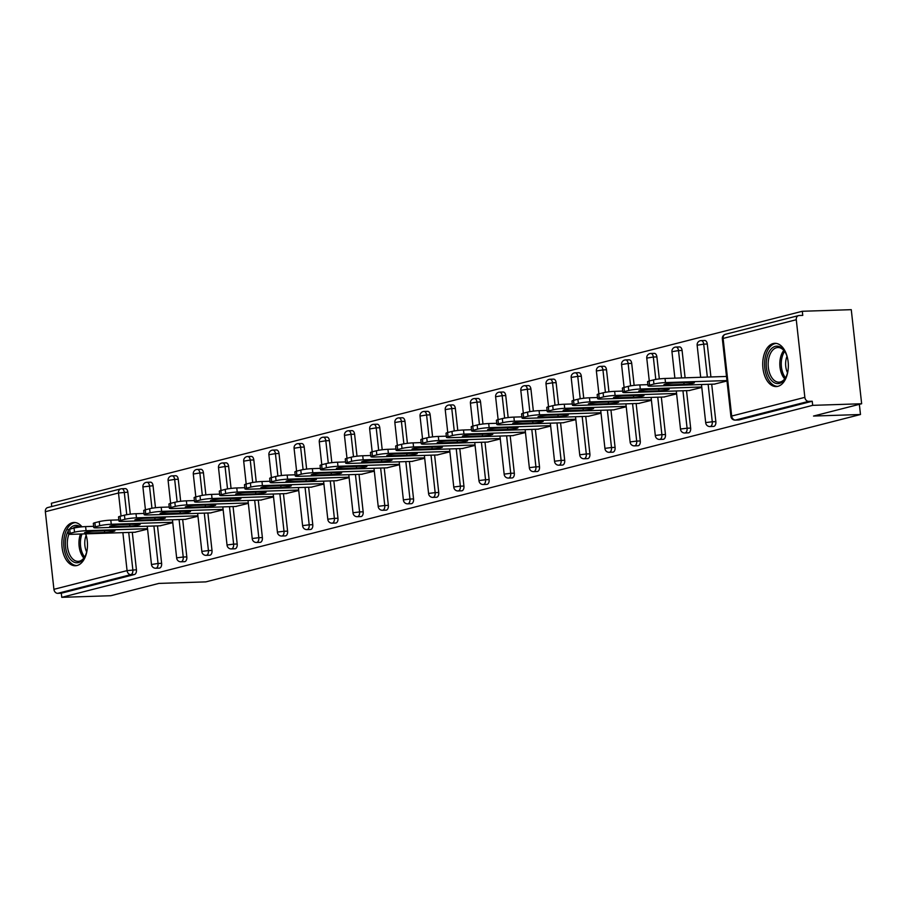 <?xml version="1.0" encoding="UTF-8"?>
<svg xmlns="http://www.w3.org/2000/svg" width="907" height="907" viewBox="0 0 907 907"><rect width="100%" height="100%" fill="white"/><g stroke="black" fill="none" stroke-linecap="round" stroke-linejoin="round"><path stroke-width="1.36" d="M773.161 343.549A21.643 12.8 -91.9 0 0 762.81 366.768A21.643 12.8 -91.9 0 0 776.233 386.575A21.643 12.8 -91.9 0 0 777.889 386.337A21.643 12.8 -91.9 0 0 788.251 363.117A21.643 12.8 -91.9 0 0 774.816 343.311A21.643 12.8 -91.9 0 0 773.161 343.549M82.004 526.831A21.643 12.8 -91.9 0 0 73.955 522.489A21.643 12.8 -91.9 0 0 72.299 522.727A21.643 12.8 -91.9 0 0 61.948 545.946A21.643 12.8 -91.9 0 0 75.372 565.753A21.643 12.8 -91.9 0 0 77.027 565.514A21.643 12.8 -91.9 0 0 85.723 533.849M802.298 311.271L802.752 315.387L799.169 315.511A4.161 3.322 75.7 0 0 798.602 315.591A4.161 3.322 75.7 0 0 796.278 319.729L804.849 397.357A4.161 3.322 75.7 0 0 808.647 401.359L812.23 401.245L812.683 405.35L861.65 403.751L851.265 309.672L802.298 311.271L51.37 503.249L51.733 506.525M861.65 403.751L813.522 416.052L860.482 414.51L859.36 404.341M860.482 414.51L205.798 581.886L158.85 583.416L110.722 595.729L61.755 597.328L61.302 593.212L134.463 574.516L130.88 574.63L57.731 593.337L61.302 593.212M57.731 593.337A4.161 3.322 -104.3 0 1 53.921 589.323L45.35 511.707A4.161 3.322 -104.3 0 1 47.674 507.569L120.824 488.862A4.161 3.322 -104.3 0 1 121.402 488.782A4.161 2.46 88.1 0 1 121.719 488.737A4.161 2.46 88.1 0 1 124.282 492.274L126.753 514.688M812.683 405.35L61.755 597.328M147.58 529.132L134.86 532.239M812.23 401.245L739.08 419.941A4.161 2.46 88.1 0 1 738.752 419.986A4.161 2.46 88.1 0 1 738.434 419.964M124.985 488.658A4.161 2.46 88.1 0 1 125.302 488.612A4.161 2.46 88.1 0 1 127.853 492.161L130.291 514.178M132.297 532.33L136.424 569.777A4.161 2.46 88.1 0 1 134.463 574.516M704.41 340.533A4.161 2.46 88.1 0 1 704.728 340.488A4.161 2.46 88.1 0 1 707.279 344.025L710.918 376.961M711.712 384.194L715.85 421.653A4.161 2.46 88.1 0 1 713.877 426.381A4.161 2.46 88.1 0 1 713.56 426.426A4.161 2.46 88.1 0 1 713.242 426.403M679.207 346.973A4.161 2.46 88.1 0 1 679.536 346.928A4.161 2.46 88.1 0 1 682.087 350.465L685.102 377.811M686.52 390.634L690.658 428.093A4.161 2.46 88.1 0 1 688.685 432.82A4.161 2.46 88.1 0 1 688.368 432.866A4.161 2.46 88.1 0 1 688.05 432.843M654.015 353.413A4.161 2.46 88.1 0 1 654.332 353.367A4.161 2.46 88.1 0 1 656.895 356.905L659.332 378.933M661.328 397.073L665.466 434.532A4.161 2.46 88.1 0 1 663.493 439.26A4.161 2.46 88.1 0 1 663.176 439.305A4.161 2.46 88.1 0 1 662.858 439.283M628.823 359.852A4.161 2.46 88.1 0 1 629.141 359.807A4.161 2.46 88.1 0 1 631.703 363.344L634.14 385.373M636.136 403.513L640.274 440.972A4.161 2.46 88.1 0 1 638.301 445.7A4.161 2.46 88.1 0 1 637.984 445.745A4.161 2.46 88.1 0 1 637.666 445.722M603.631 366.292A4.161 2.46 88.1 0 1 603.949 366.247A4.161 2.46 88.1 0 1 606.511 369.784L608.948 391.813M610.944 409.953L615.082 447.412A4.161 2.46 88.1 0 1 613.109 452.14A4.161 2.46 88.1 0 1 612.792 452.185A4.161 2.46 88.1 0 1 612.474 452.162M578.439 372.732A4.161 2.46 88.1 0 1 578.757 372.686A4.161 2.46 88.1 0 1 581.319 376.235L583.745 398.252M585.752 416.404L589.89 453.851A4.161 2.46 88.1 0 1 587.917 458.591A4.161 2.46 88.1 0 1 587.6 458.636A4.161 2.46 88.1 0 1 587.283 458.602M553.247 379.171A4.161 2.46 88.1 0 1 553.565 379.126A4.161 2.46 88.1 0 1 556.127 382.675L558.553 404.692M560.56 422.843L564.698 460.291A4.161 2.46 88.1 0 1 562.725 465.03A4.161 2.46 88.1 0 1 562.408 465.076A4.161 2.46 88.1 0 1 562.091 465.042M528.055 385.611A4.161 2.46 88.1 0 1 528.373 385.566A4.161 2.46 88.1 0 1 530.935 389.114L533.361 411.132M535.368 429.283L539.506 466.731A4.161 2.46 88.1 0 1 537.534 471.47A4.161 2.46 88.1 0 1 537.216 471.515A4.161 2.46 88.1 0 1 536.899 471.481M502.863 392.051A4.161 2.46 88.1 0 1 503.181 392.005A4.161 2.46 88.1 0 1 505.743 395.554L508.169 417.571M510.176 435.723L514.314 473.171A4.161 2.46 88.1 0 1 512.342 477.91A4.161 2.46 88.1 0 1 512.024 477.955A4.161 2.46 88.1 0 1 511.707 477.932M477.672 398.502A4.161 2.46 88.1 0 1 477.989 398.456A4.161 2.46 88.1 0 1 480.551 401.994L482.978 424.011M484.984 442.163L489.122 479.61A4.161 2.46 88.1 0 1 487.15 484.349A4.161 2.46 88.1 0 1 486.832 484.395A4.161 2.46 88.1 0 1 486.515 484.372M452.48 404.941A4.161 2.46 88.1 0 1 452.797 404.896A4.161 2.46 88.1 0 1 455.359 408.433L457.786 430.451M459.792 448.602L463.93 486.05A4.161 2.46 88.1 0 1 461.958 490.789A4.161 2.46 88.1 0 1 461.64 490.834A4.161 2.46 88.1 0 1 461.323 490.812M427.288 411.381A4.161 2.46 88.1 0 1 427.605 411.336A4.161 2.46 88.1 0 1 430.167 414.873L432.594 436.891M434.6 455.042L438.739 492.49A4.161 2.46 88.1 0 1 436.766 497.229A4.161 2.46 88.1 0 1 436.448 497.274A4.161 2.46 88.1 0 1 436.131 497.251M402.096 417.821A4.161 2.46 88.1 0 1 402.413 417.776A4.161 2.46 88.1 0 1 404.976 421.313L407.402 443.33M409.408 461.482L413.547 498.929A4.161 2.46 88.1 0 1 411.574 503.668A4.161 2.46 88.1 0 1 411.256 503.714A4.161 2.46 88.1 0 1 410.939 503.691M376.904 424.261A4.161 2.46 88.1 0 1 377.221 424.215A4.161 2.46 88.1 0 1 379.784 427.753L382.21 449.77M384.217 467.921L388.355 505.38A4.161 2.46 88.1 0 1 386.382 510.108A4.161 2.46 88.1 0 1 386.065 510.153A4.161 2.46 88.1 0 1 385.747 510.131M351.712 430.7A4.161 2.46 88.1 0 1 352.029 430.655A4.161 2.46 88.1 0 1 354.592 434.192L357.018 456.21M359.025 474.361L363.163 511.82A4.161 2.46 88.1 0 1 361.19 516.548A4.161 2.46 88.1 0 1 360.873 516.593A4.161 2.46 88.1 0 1 360.555 516.571M326.52 437.14A4.161 2.46 88.1 0 1 326.837 437.095A4.161 2.46 88.1 0 1 329.4 440.632L331.826 462.649M333.833 480.801L337.971 518.26A4.161 2.46 88.1 0 1 335.998 522.988A4.161 2.46 88.1 0 1 335.681 523.033A4.161 2.46 88.1 0 1 335.363 523.01M301.328 443.58A4.161 2.46 88.1 0 1 301.646 443.534A4.161 2.46 88.1 0 1 304.208 447.072L306.634 469.089M308.641 487.24L312.779 524.7A4.161 2.46 88.1 0 1 310.806 529.427A4.161 2.46 88.1 0 1 310.489 529.473A4.161 2.46 88.1 0 1 310.171 529.45M276.136 450.019A4.161 2.46 88.1 0 1 276.454 449.974A4.161 2.46 88.1 0 1 279.016 453.511L281.442 475.54M283.449 493.68L287.587 531.139A4.161 2.46 88.1 0 1 285.614 535.867A4.161 2.46 88.1 0 1 285.297 535.912A4.161 2.46 88.1 0 1 284.979 535.89M250.944 456.459A4.161 2.46 88.1 0 1 251.262 456.414A4.161 2.46 88.1 0 1 253.824 459.951L256.25 481.98M258.257 500.12L262.384 537.579A4.161 2.46 88.1 0 1 260.422 542.307A4.161 2.46 88.1 0 1 260.105 542.352A4.161 2.46 88.1 0 1 259.787 542.329M225.752 462.899A4.161 2.46 88.1 0 1 226.07 462.853A4.161 2.46 88.1 0 1 228.632 466.391L231.058 488.42M233.065 506.56L237.192 544.019A4.161 2.46 88.1 0 1 235.23 548.746A4.161 2.46 88.1 0 1 234.913 548.792A4.161 2.46 88.1 0 1 234.596 548.769M200.56 469.338A4.161 2.46 88.1 0 1 200.878 469.293A4.161 2.46 88.1 0 1 203.44 472.83L205.866 494.859M207.873 512.999L212 550.458A4.161 2.46 88.1 0 1 210.039 555.186A4.161 2.46 88.1 0 1 209.721 555.231A4.161 2.46 88.1 0 1 209.404 555.209M175.368 475.778A4.161 2.46 88.1 0 1 175.686 475.733A4.161 2.46 88.1 0 1 178.248 479.281L180.674 501.299M182.681 519.45L186.808 556.898A4.161 2.46 88.1 0 1 184.847 561.637A4.161 2.46 88.1 0 1 184.529 561.682A4.161 2.46 88.1 0 1 184.212 561.648M150.177 482.218A4.161 2.46 88.1 0 1 150.494 482.173A4.161 2.46 88.1 0 1 153.045 485.721L155.482 507.739M157.489 525.89L161.616 563.338A4.161 2.46 88.1 0 1 159.655 568.077A4.161 2.46 88.1 0 1 159.337 568.122A4.161 2.46 88.1 0 1 159.008 568.088M160.051 525.799L172.772 522.693M185.243 519.36L197.964 516.253M210.435 512.92L223.156 509.813M235.627 506.48L248.348 503.374M260.819 500.04L273.54 496.934M286.011 493.601L298.732 490.494M311.203 487.161L323.924 484.055M336.395 480.721L349.116 477.615M361.587 474.282L374.308 471.175M386.779 467.842L399.499 464.735M411.971 461.402L424.691 458.296M437.163 454.963L449.883 451.856M462.355 448.512L475.075 445.416M487.547 442.072L500.267 438.977M512.738 435.632L525.459 432.537M537.93 429.192L550.651 426.086M563.122 422.753L575.843 419.646M588.314 416.313L601.035 413.207M613.506 409.873L626.227 406.767M638.698 403.434L651.419 400.327M663.901 396.994L676.611 393.887M689.093 390.554L701.803 387.448M714.285 384.115L726.995 381.008M70.156 533.282L74.521 532.171L74.068 528.055L69.703 529.166L70.156 533.282A8.322 0.873 173.7 0 0 68.592 533.974A8.322 0.873 173.7 0 0 72.016 534.302L135.517 532.216M74.068 528.055A8.322 0.873 -6.3 0 1 85.609 526.593L86.074 530.708L147.524 528.69M86.074 530.708A8.322 0.873 173.7 0 0 74.521 532.171M104.656 532.511A6.519 0.68 173.7 0 0 111.425 531.819A6.519 0.68 173.7 0 0 114.928 530.822A6.519 0.68 173.7 0 0 112.241 530.572L94.804 531.139A6.519 0.68 173.7 0 0 88.024 531.831A6.519 0.68 173.7 0 0 84.521 532.828A6.519 0.68 173.7 0 0 87.208 533.089L104.656 532.511L104.464 530.822M68.592 533.974L68.138 529.858A8.322 0.873 -6.3 0 1 69.703 529.166M85.609 526.593L93.648 526.332M95.348 526.842L99.713 525.731L99.26 521.616L94.895 522.727L95.348 526.842A8.322 0.873 173.7 0 0 93.784 527.534A8.322 0.873 173.7 0 0 97.208 527.863L160.709 525.777M99.26 521.616A8.322 0.873 -6.3 0 1 110.801 520.153L111.266 524.269L172.715 522.251M111.266 524.269A8.322 0.873 173.7 0 0 99.713 525.731M129.848 526.071A6.519 0.68 173.7 0 0 136.628 525.38A6.519 0.68 173.7 0 0 140.12 524.382A6.519 0.68 173.7 0 0 137.433 524.133L119.996 524.7A6.519 0.68 173.7 0 0 113.216 525.391A6.519 0.68 173.7 0 0 109.713 526.389A6.519 0.68 173.7 0 0 112.4 526.638L129.848 526.071L129.656 524.382M93.784 527.534L93.33 523.418A8.322 0.873 -6.3 0 1 94.895 522.727M110.801 520.153L118.84 519.892M120.54 520.403L124.905 519.292L124.452 515.176L120.087 516.287L120.54 520.403A8.322 0.873 173.7 0 0 118.976 521.094A8.322 0.873 173.7 0 0 122.4 521.423L185.901 519.337M124.452 515.176A8.322 0.873 -6.3 0 1 136.005 513.713L136.458 517.829L197.907 515.811M136.458 517.829A8.322 0.873 173.7 0 0 124.905 519.292M155.04 519.632A6.519 0.68 173.7 0 0 161.82 518.94A6.519 0.68 173.7 0 0 165.312 517.942A6.519 0.68 173.7 0 0 162.625 517.693L145.188 518.26A6.519 0.68 173.7 0 0 138.408 518.951A6.519 0.68 173.7 0 0 134.905 519.949A6.519 0.68 173.7 0 0 137.592 520.199L155.04 519.632L154.848 517.942M118.976 521.094L118.522 516.979A8.322 0.873 -6.3 0 1 120.087 516.287M136.005 513.713L144.032 513.453M145.732 513.963L150.097 512.852L149.644 508.736L145.279 509.847L145.732 513.963A8.322 0.873 173.7 0 0 144.168 514.654A8.322 0.873 173.7 0 0 147.592 514.983L211.093 512.897M149.644 508.736A8.322 0.873 -6.3 0 1 161.197 507.274L161.65 511.389L223.099 509.371M161.65 511.389A8.322 0.873 173.7 0 0 150.097 512.852M180.232 513.192A6.519 0.68 173.7 0 0 187.012 512.5A6.519 0.68 173.7 0 0 190.504 511.503A6.519 0.68 173.7 0 0 187.817 511.253L170.38 511.82A6.519 0.68 173.7 0 0 163.6 512.512A6.519 0.68 173.7 0 0 160.097 513.509A6.519 0.68 173.7 0 0 162.784 513.759L180.232 513.192L180.04 511.503M144.168 514.654L143.714 510.539A8.322 0.873 -6.3 0 1 145.279 509.847M161.197 507.274L169.224 507.013M170.924 507.523L175.289 506.401L174.836 502.297L170.471 503.408L170.924 507.523A8.322 0.873 173.7 0 0 169.36 508.215A8.322 0.873 173.7 0 0 172.784 508.544L236.285 506.457M174.836 502.297A8.322 0.873 -6.3 0 1 186.389 500.834L186.842 504.95L248.291 502.932M186.842 504.95A8.322 0.873 173.7 0 0 175.289 506.401M205.424 506.752A6.519 0.68 173.7 0 0 212.204 506.061A6.519 0.68 173.7 0 0 215.696 505.063A6.519 0.68 173.7 0 0 213.009 504.814L195.572 505.38A6.519 0.68 173.7 0 0 188.792 506.072A6.519 0.68 173.7 0 0 185.289 507.07A6.519 0.68 173.7 0 0 187.976 507.319L205.424 506.752L205.231 505.063M169.36 508.215L168.906 504.099A8.322 0.873 -6.3 0 1 170.471 503.408M186.389 500.834L194.415 500.573M196.116 501.083L200.481 499.961L200.028 495.857L195.663 496.968L196.116 501.083A8.322 0.873 173.7 0 0 194.552 501.775A8.322 0.873 173.7 0 0 197.975 502.104L261.477 500.018M200.028 495.857A8.322 0.873 -6.3 0 1 211.58 494.394L212.034 498.51L273.483 496.492M212.034 498.51A8.322 0.873 173.7 0 0 200.481 499.961M230.616 500.313A6.519 0.68 173.7 0 0 237.396 499.621A6.519 0.68 173.7 0 0 240.888 498.623A6.519 0.68 173.7 0 0 238.201 498.374L220.764 498.941A6.519 0.68 173.7 0 0 213.984 499.632A6.519 0.68 173.7 0 0 210.492 500.63A6.519 0.68 173.7 0 0 213.168 500.879L230.616 500.313L230.423 498.623M194.552 501.775L194.098 497.66A8.322 0.873 -6.3 0 1 195.663 496.968M211.58 494.394L219.607 494.134M87.231 549.132A18.73 11.077 88.1 0 1 86.913 550.9A18.73 11.077 88.1 0 1 84.997 556.513A18.73 11.077 88.1 0 1 70.995 560.016A18.73 11.077 88.1 0 1 65.996 537.216A18.73 11.077 88.1 0 1 68.252 530.958M68.921 534.178A17.346 10.26 -91.9 0 0 67.889 537.681A17.346 10.26 -91.9 0 0 78.138 561.354A17.346 10.26 -91.9 0 0 85.235 556.014M86.675 551.966A13.65 8.072 88.1 0 1 85.213 538.531A13.65 8.072 88.1 0 1 86.131 535.504M75.44 522.579A21.507 12.721 -91.9 0 0 64.442 536.196A21.507 12.721 -91.9 0 0 76.846 565.56M69.351 529.269A18.73 11.077 88.1 0 1 80.621 526.978M85.53 533.86A18.73 11.077 88.1 0 1 86.879 538.293M79.476 527.114A17.346 10.26 -91.9 0 0 77.004 526.695A17.346 10.26 -91.9 0 0 72.832 528.373M788.092 369.954A18.73 11.077 88.1 0 1 787.775 371.723A18.73 11.077 88.1 0 1 785.859 377.335A18.73 11.077 88.1 0 1 771.857 380.838A18.73 11.077 88.1 0 1 766.857 358.038A18.73 11.077 88.1 0 1 785.02 351.893A18.73 11.077 88.1 0 1 787.741 359.115M785.303 352.381A17.346 10.26 -91.9 0 0 777.866 347.517A17.346 10.26 -91.9 0 0 768.751 358.514A17.346 10.26 -91.9 0 0 779 382.176A17.346 10.26 -91.9 0 0 786.097 376.836M787.537 372.788A13.65 8.072 88.1 0 1 786.074 359.353A13.65 8.072 88.1 0 1 786.993 356.326M776.301 343.413A21.507 12.721 -91.9 0 0 765.304 357.029A21.507 12.721 -91.9 0 0 777.707 386.382M221.308 494.644L225.673 493.521L225.219 489.406L220.855 490.528L221.308 494.644A8.322 0.873 173.7 0 0 219.743 495.335A8.322 0.873 173.7 0 0 223.179 495.664L286.669 493.578M225.219 489.406A8.322 0.873 -6.3 0 1 236.772 487.955L237.226 492.07L298.686 490.052M237.226 492.07A8.322 0.873 173.7 0 0 225.673 493.521M255.808 493.873A6.519 0.68 173.7 0 0 262.588 493.181A6.519 0.68 173.7 0 0 266.08 492.184A6.519 0.68 173.7 0 0 263.393 491.934L245.956 492.501A6.519 0.68 173.7 0 0 239.176 493.193A6.519 0.68 173.7 0 0 235.684 494.19A6.519 0.68 173.7 0 0 238.36 494.44L255.808 493.873L255.615 492.184M219.743 495.335L219.29 491.22A8.322 0.873 -6.3 0 1 220.855 490.528M236.772 487.955L244.799 487.694M246.5 488.204L250.865 487.082L250.411 482.966L246.046 484.089L246.5 488.204A8.322 0.873 173.7 0 0 244.935 488.896A8.322 0.873 173.7 0 0 248.371 489.213L311.861 487.138M250.411 482.966A8.322 0.873 -6.3 0 1 261.964 481.515L262.418 485.63L323.878 483.612M262.418 485.63A8.322 0.873 173.7 0 0 250.865 487.082M281 487.433A6.519 0.68 173.7 0 0 287.78 486.742A6.519 0.68 173.7 0 0 291.272 485.744A6.519 0.68 173.7 0 0 288.585 485.483L271.148 486.061A6.519 0.68 173.7 0 0 264.368 486.753A6.519 0.68 173.7 0 0 260.876 487.751A6.519 0.68 173.7 0 0 263.563 488L281 487.433L280.807 485.744M244.935 488.896L244.482 484.78A8.322 0.873 -6.3 0 1 246.046 484.089M261.964 481.515L269.991 481.254M271.692 481.764L276.057 480.642L275.603 476.526L271.238 477.649L271.692 481.764A8.322 0.873 173.7 0 0 270.127 482.456A8.322 0.873 173.7 0 0 273.563 482.773L337.053 480.699M275.603 476.526A8.322 0.873 -6.3 0 1 287.156 475.075L287.61 479.191L349.07 477.173M287.61 479.191A8.322 0.873 173.7 0 0 276.057 480.642M306.192 480.993A6.519 0.68 173.7 0 0 312.972 480.302A6.519 0.68 173.7 0 0 316.464 479.304A6.519 0.68 173.7 0 0 313.777 479.043L296.34 479.622A6.519 0.68 173.7 0 0 289.56 480.302A6.519 0.68 173.7 0 0 286.068 481.311A6.519 0.68 173.7 0 0 288.755 481.56L306.192 480.993L305.999 479.304M270.127 482.456L269.674 478.34A8.322 0.873 -6.3 0 1 271.238 477.649M287.156 475.075L295.183 474.803M296.884 475.313L301.249 474.202L300.795 470.087L296.43 471.209L296.884 475.313A8.322 0.873 173.7 0 0 295.319 476.016A8.322 0.873 173.7 0 0 298.754 476.334L362.244 474.259M300.795 470.087A8.322 0.873 -6.3 0 1 312.348 468.636L312.802 472.751L374.262 470.733M312.802 472.751A8.322 0.873 173.7 0 0 301.249 474.202M331.384 474.554A6.519 0.68 173.7 0 0 338.164 473.862A6.519 0.68 173.7 0 0 341.656 472.864A6.519 0.68 173.7 0 0 338.969 472.604L321.532 473.182A6.519 0.68 173.7 0 0 314.752 473.862A6.519 0.68 173.7 0 0 311.26 474.86A6.519 0.68 173.7 0 0 313.947 475.121L331.384 474.554L331.191 472.864M295.319 476.016L294.866 471.901A8.322 0.873 -6.3 0 1 296.43 471.209M312.348 468.636L320.375 468.363M322.076 468.874L326.441 467.763L325.987 463.647L321.622 464.769L322.076 468.874A8.322 0.873 173.7 0 0 320.511 469.577A8.322 0.873 173.7 0 0 323.946 469.894L387.448 467.819M325.987 463.647A8.322 0.873 -6.3 0 1 337.54 462.196L337.994 466.3L399.454 464.293M337.994 466.3A8.322 0.873 173.7 0 0 326.441 467.763M356.576 468.103A6.519 0.68 173.7 0 0 363.356 467.422A6.519 0.68 173.7 0 0 366.847 466.425A6.519 0.68 173.7 0 0 364.161 466.164L346.723 466.742A6.519 0.68 173.7 0 0 339.944 467.422A6.519 0.68 173.7 0 0 336.452 468.42A6.519 0.68 173.7 0 0 339.139 468.681L356.576 468.103L356.383 466.425M320.511 469.577L320.058 465.461A8.322 0.873 -6.3 0 1 321.622 464.769M337.54 462.196L345.578 461.924M347.268 462.434L351.633 461.323L351.179 457.207L346.814 458.318L347.268 462.434A8.322 0.873 173.7 0 0 345.703 463.137A8.322 0.873 173.7 0 0 349.138 463.454L412.64 461.38M351.179 457.207A8.322 0.873 -6.3 0 1 362.732 455.756L363.185 459.86L424.646 457.854M363.185 459.86A8.322 0.873 173.7 0 0 351.633 461.323M381.768 461.663A6.519 0.68 173.7 0 0 388.547 460.983A6.519 0.68 173.7 0 0 392.039 459.985A6.519 0.68 173.7 0 0 389.352 459.724L371.915 460.303A6.519 0.68 173.7 0 0 365.136 460.983A6.519 0.68 173.7 0 0 361.644 461.98A6.519 0.68 173.7 0 0 364.331 462.241L381.768 461.663L381.586 459.985M345.703 463.137L345.25 459.021A8.322 0.873 -6.3 0 1 346.814 458.318M362.732 455.756L370.77 455.484M372.46 455.994L376.824 454.883L376.371 450.768L372.006 451.879L372.46 455.994A8.322 0.873 173.7 0 0 370.895 456.686A8.322 0.873 173.7 0 0 374.33 457.015L437.832 454.94M376.371 450.768A8.322 0.873 -6.3 0 1 387.924 449.305L388.377 453.421L449.838 451.414M388.377 453.421A8.322 0.873 173.7 0 0 376.824 454.883M406.96 455.223A6.519 0.68 173.7 0 0 413.739 454.543A6.519 0.68 173.7 0 0 417.231 453.545A6.519 0.68 173.7 0 0 414.544 453.285L397.107 453.863A6.519 0.68 173.7 0 0 390.327 454.543A6.519 0.68 173.7 0 0 386.836 455.541A6.519 0.68 173.7 0 0 389.522 455.802L406.96 455.223L406.778 453.545M370.895 456.686L370.441 452.582A8.322 0.873 -6.3 0 1 372.006 451.879M387.924 449.305L395.962 449.044M397.651 449.555L402.016 448.443L401.563 444.328L397.198 445.439L397.651 449.555A8.322 0.873 173.7 0 0 396.087 450.246A8.322 0.873 173.7 0 0 399.522 450.575L463.024 448.5M401.563 444.328A8.322 0.873 -6.3 0 1 413.116 442.865L413.569 446.981L475.03 444.974M413.569 446.981A8.322 0.873 173.7 0 0 402.016 448.443M432.151 448.784A6.519 0.68 173.7 0 0 438.931 448.103A6.519 0.68 173.7 0 0 442.423 447.106A6.519 0.68 173.7 0 0 439.736 446.845L422.299 447.423A6.519 0.68 173.7 0 0 415.519 448.103A6.519 0.68 173.7 0 0 412.027 449.101A6.519 0.68 173.7 0 0 414.714 449.362L432.151 448.784L431.97 447.106M396.087 450.246L395.633 446.142A8.322 0.873 -6.3 0 1 397.198 445.439M413.116 442.865L421.154 442.605M422.843 443.115L427.208 442.004L426.755 437.888L422.39 438.999L422.843 443.115A8.322 0.873 173.7 0 0 421.279 443.806A8.322 0.873 173.7 0 0 424.714 444.135L488.215 442.049M426.755 437.888A8.322 0.873 -6.3 0 1 438.308 436.426L438.761 440.541L500.222 438.535M438.761 440.541A8.322 0.873 173.7 0 0 427.208 442.004M457.343 442.344A6.519 0.68 173.7 0 0 464.123 441.664A6.519 0.68 173.7 0 0 467.615 440.666A6.519 0.68 173.7 0 0 464.928 440.405L447.491 440.972A6.519 0.68 173.7 0 0 440.711 441.664A6.519 0.68 173.7 0 0 437.219 442.661A6.519 0.68 173.7 0 0 439.906 442.922L457.343 442.344L457.162 440.666M421.279 443.806L420.825 439.691A8.322 0.873 -6.3 0 1 422.39 438.999M438.308 436.426L446.346 436.165M448.035 436.675L452.4 435.564L451.947 431.449L447.582 432.56L448.035 436.675A8.322 0.873 173.7 0 0 446.471 437.367A8.322 0.873 173.7 0 0 449.906 437.696L513.407 435.609M451.947 431.449A8.322 0.873 -6.3 0 1 463.5 429.986L463.953 434.102L525.414 432.083M463.953 434.102A8.322 0.873 173.7 0 0 452.4 435.564M482.535 435.904A6.519 0.68 173.7 0 0 489.315 435.224A6.519 0.68 173.7 0 0 492.807 434.215A6.519 0.68 173.7 0 0 490.131 433.965L472.683 434.532A6.519 0.68 173.7 0 0 465.903 435.224A6.519 0.68 173.7 0 0 462.411 436.222A6.519 0.68 173.7 0 0 465.098 436.482L482.535 435.904L482.354 434.215M446.471 437.367L446.017 433.251A8.322 0.873 -6.3 0 1 447.582 432.56M463.5 429.986L471.538 429.725M473.239 430.235L477.592 429.124L477.139 425.009L472.774 426.12L473.239 430.235A8.322 0.873 173.7 0 0 471.663 430.927A8.322 0.873 173.7 0 0 475.098 431.256L538.599 429.17M477.139 425.009A8.322 0.873 -6.3 0 1 488.692 423.546L489.145 427.662L550.606 425.644M489.145 427.662A8.322 0.873 173.7 0 0 477.592 429.124M507.727 429.465A6.519 0.68 173.7 0 0 514.507 428.773A6.519 0.68 173.7 0 0 517.999 427.775A6.519 0.68 173.7 0 0 515.323 427.526L497.875 428.093A6.519 0.68 173.7 0 0 491.095 428.784A6.519 0.68 173.7 0 0 487.603 429.782A6.519 0.68 173.7 0 0 490.29 430.031L507.727 429.465L507.546 427.775M471.663 430.927L471.209 426.812A8.322 0.873 -6.3 0 1 472.774 426.12M488.692 423.546L496.73 423.286M498.431 423.796L502.784 422.685L502.331 418.569L497.966 419.68L498.431 423.796A8.322 0.873 173.7 0 0 496.855 424.487A8.322 0.873 173.7 0 0 500.29 424.816L563.791 422.73M502.331 418.569A8.322 0.873 -6.3 0 1 513.884 417.107L514.337 421.222L575.798 419.204M514.337 421.222A8.322 0.873 173.7 0 0 502.784 422.685M532.919 423.025A6.519 0.68 173.7 0 0 539.699 422.333A6.519 0.68 173.7 0 0 543.191 421.336A6.519 0.68 173.7 0 0 540.515 421.086L523.067 421.653A6.519 0.68 173.7 0 0 516.287 422.345A6.519 0.68 173.7 0 0 512.795 423.342A6.519 0.68 173.7 0 0 515.482 423.592L532.919 423.025L532.738 421.336M496.855 424.487L496.401 420.372A8.322 0.873 -6.3 0 1 497.966 419.68M513.884 417.107L521.922 416.846M523.622 417.356L527.976 416.245L527.523 412.129L523.169 413.241L523.622 417.356A8.322 0.873 173.7 0 0 522.047 418.048A8.322 0.873 173.7 0 0 525.482 418.376L588.983 416.29M527.523 412.129A8.322 0.873 -6.3 0 1 539.075 410.667L539.529 414.782L600.99 412.764M539.529 414.782A8.322 0.873 173.7 0 0 527.976 416.245M558.111 416.585A6.519 0.68 173.7 0 0 564.891 415.894A6.519 0.68 173.7 0 0 568.394 414.896A6.519 0.68 173.7 0 0 565.707 414.646L548.259 415.213A6.519 0.68 173.7 0 0 541.479 415.905A6.519 0.68 173.7 0 0 537.987 416.903A6.519 0.68 173.7 0 0 540.674 417.152L558.111 416.585L557.93 414.896M522.047 418.048L521.593 413.932A8.322 0.873 -6.3 0 1 523.169 413.241M539.075 410.667L547.114 410.406M548.814 410.916L553.168 409.805L552.714 405.69L548.361 406.801L548.814 410.916A8.322 0.873 173.7 0 0 547.238 411.608A8.322 0.873 173.7 0 0 550.674 411.937L614.175 409.851M552.714 405.69A8.322 0.873 -6.3 0 1 564.267 404.227L564.721 408.343L626.181 406.325M564.721 408.343A8.322 0.873 173.7 0 0 553.168 409.805M583.303 410.145A6.519 0.68 173.7 0 0 590.083 409.454A6.519 0.68 173.7 0 0 593.586 408.456A6.519 0.68 173.7 0 0 590.899 408.207L573.451 408.774A6.519 0.68 173.7 0 0 566.671 409.465A6.519 0.68 173.7 0 0 563.179 410.463A6.519 0.68 173.7 0 0 565.866 410.712L583.303 410.145L583.122 408.456M547.238 411.608L546.785 407.492A8.322 0.873 -6.3 0 1 548.361 406.801M564.267 404.227L572.306 403.966M574.006 404.477L578.36 403.354L577.906 399.25L573.553 400.361L574.006 404.477A8.322 0.873 173.7 0 0 572.442 405.168A8.322 0.873 173.7 0 0 575.866 405.497L639.367 403.411M577.906 399.25A8.322 0.873 -6.3 0 1 589.459 397.788L589.913 401.903L651.373 399.885M589.913 401.903A8.322 0.873 173.7 0 0 578.36 403.354M608.495 403.706A6.519 0.68 173.7 0 0 615.275 403.014A6.519 0.68 173.7 0 0 618.778 402.016A6.519 0.68 173.7 0 0 616.091 401.767L598.643 402.334A6.519 0.68 173.7 0 0 591.863 403.025A6.519 0.68 173.7 0 0 588.371 404.023A6.519 0.68 173.7 0 0 591.058 404.273L608.495 403.706L608.314 402.016M572.442 405.168L571.977 401.053A8.322 0.873 -6.3 0 1 573.553 400.361M589.459 397.788L597.498 397.527M599.198 398.037L603.552 396.915L603.098 392.81L598.745 393.921L599.198 398.037A8.322 0.873 173.7 0 0 597.634 398.729A8.322 0.873 173.7 0 0 601.058 399.057L664.559 396.971M603.098 392.81A8.322 0.873 -6.3 0 1 614.651 391.348L615.105 395.463L676.565 393.445M615.105 395.463A8.322 0.873 173.7 0 0 603.552 396.915M633.687 397.266A6.519 0.68 173.7 0 0 640.467 396.574A6.519 0.68 173.7 0 0 643.97 395.577A6.519 0.68 173.7 0 0 641.283 395.327L623.835 395.894A6.519 0.68 173.7 0 0 617.066 396.586A6.519 0.68 173.7 0 0 613.563 397.583A6.519 0.68 173.7 0 0 616.25 397.833L633.687 397.266L633.505 395.577M597.634 398.729L597.169 394.613A8.322 0.873 -6.3 0 1 598.745 393.921M614.651 391.348L622.69 391.087M624.39 391.597L628.744 390.475L628.29 386.359L623.937 387.482L624.39 391.597A8.322 0.873 173.7 0 0 622.826 392.289A8.322 0.873 173.7 0 0 626.249 392.618L689.751 390.532M628.29 386.359A8.322 0.873 -6.3 0 1 639.843 384.908L640.297 389.024L701.757 387.006M640.297 389.024A8.322 0.873 173.7 0 0 628.744 390.475M658.879 390.826A6.519 0.68 173.7 0 0 665.659 390.135A6.519 0.68 173.7 0 0 669.162 389.137A6.519 0.68 173.7 0 0 666.475 388.888L649.027 389.454A6.519 0.68 173.7 0 0 642.258 390.146A6.519 0.68 173.7 0 0 638.755 391.144A6.519 0.68 173.7 0 0 641.442 391.393L658.879 390.826L658.697 389.137M622.826 392.289L622.372 388.173A8.322 0.873 -6.3 0 1 623.937 387.482M639.843 384.908L647.881 384.647M649.582 385.158L653.936 384.035L653.482 379.92L649.129 381.042L649.582 385.158A8.322 0.873 173.7 0 0 648.017 385.849A8.322 0.873 173.7 0 0 651.441 386.167L714.943 384.092M653.482 379.92A8.322 0.873 -6.3 0 1 665.035 378.468L665.489 382.584L726.949 380.566M665.489 382.584A8.322 0.873 173.7 0 0 653.936 384.035M684.071 384.387A6.519 0.68 173.7 0 0 690.851 383.695A6.519 0.68 173.7 0 0 694.354 382.697A6.519 0.68 173.7 0 0 691.667 382.437L674.23 383.015A6.519 0.68 173.7 0 0 667.45 383.706A6.519 0.68 173.7 0 0 663.947 384.704A6.519 0.68 173.7 0 0 666.634 384.953L684.071 384.387L683.889 382.697M648.017 385.849L647.564 381.734A8.322 0.873 -6.3 0 1 649.129 381.042M665.035 378.468L726.496 376.45M53.921 589.323L127.071 570.628L122.876 532.636M121.05 516.038L118.5 493L45.35 511.707M128.715 532.443L132.853 569.891A4.161 2.46 -91.9 0 1 130.88 574.63A4.161 3.322 -104.3 0 1 127.071 570.628L136.424 569.777M127.853 492.161L118.5 493A4.161 3.322 -104.3 0 1 120.824 488.862A4.161 4.161 0 0 1 121.719 488.737L125.302 488.612M796.278 319.729L723.117 338.436L731.688 416.052L804.849 397.357M808.647 401.359L735.498 420.054L739.08 419.941M731.688 416.052A4.161 3.322 75.7 0 0 735.498 420.054A4.161 2.46 88.1 0 1 735.18 420.1A4.161 4.161 0 0 1 730.906 416.404L731.688 416.052M726.019 334.207A4.161 3.322 75.7 0 0 725.441 334.286A4.161 3.322 75.7 0 0 723.117 338.436L722.335 338.776L730.906 416.404M153.045 485.721L142.909 486.912L145.437 509.802M153.907 526.003L158.045 563.451L151.48 564.528A4.161 4.161 0 0 0 155.755 568.236A4.161 2.46 88.1 0 0 156.072 568.19A4.161 2.46 -91.9 0 0 158.045 563.451L161.616 563.338M146.594 482.343A4.161 2.46 88.1 0 1 146.911 482.297A4.161 2.46 88.1 0 1 149.474 485.835L151.945 508.249M178.248 479.281L174.666 479.395L177.137 501.809M179.098 519.564L183.237 557.011L186.808 556.898M203.44 472.83L199.857 472.955L202.329 495.369M204.29 513.124L208.429 550.572L212 550.458M228.632 466.391L225.049 466.515L227.521 488.93M229.482 506.684L233.621 544.132L237.192 544.019M253.824 459.951L250.241 460.076L252.713 482.49M254.674 500.245L258.812 537.692L262.384 537.579M279.016 453.511L275.433 453.636L277.905 476.05M279.866 493.805L284.004 531.253L287.587 531.139M304.208 447.072L300.625 447.196L303.097 469.611M305.058 487.365L309.196 524.813L312.779 524.7M329.4 440.632L325.817 440.757L328.289 463.171M330.25 480.925L334.388 518.373L337.971 518.26M354.592 434.192L351.009 434.306L353.492 456.731M355.442 474.474L359.58 511.933L363.163 511.82M379.784 427.753L376.201 427.866L378.684 450.291M380.634 468.035L384.772 505.494L388.355 505.38M404.976 421.313L401.393 421.426L403.876 443.852M405.826 461.595L409.964 499.054L413.547 498.929M430.167 414.873L426.585 414.987L429.068 437.412M431.018 455.155L435.156 492.614L438.739 492.49M455.359 408.433L451.777 408.547L454.26 430.961M456.221 448.716L460.348 486.175L463.93 486.05M480.551 401.994L476.969 402.107L479.452 424.521M481.413 442.276L485.54 479.735L489.122 479.61M505.743 395.554L502.161 395.667L504.643 418.082M506.605 435.836L510.732 473.295L514.314 473.171M530.935 389.114L527.352 389.228L529.835 411.642M531.797 429.396L535.924 466.844L539.506 466.731M556.127 382.675L552.544 382.788L555.027 405.202M556.989 422.957L561.116 460.405L564.698 460.291M581.319 376.235L577.748 376.348L580.219 398.763M582.181 416.517L586.307 453.965L589.89 453.851M606.511 369.784L602.94 369.909L605.411 392.323M607.373 410.077L611.499 447.525L615.082 447.412M631.703 363.344L628.132 363.469L630.603 385.883M632.564 403.638L636.691 441.085L640.274 440.972M656.895 356.905L653.323 357.029L655.795 379.443M657.756 397.198L661.883 434.646L665.466 434.532M682.087 350.465L678.515 350.59L681.531 377.924M682.948 390.758L687.087 428.206L690.658 428.093M707.279 344.025L703.707 344.15L707.335 377.074M708.14 384.319L712.278 421.766L715.85 421.653M171.786 475.903A4.161 2.46 88.1 0 1 172.103 475.858A4.161 2.46 88.1 0 1 174.666 479.395L168.101 480.472L170.629 503.362M177.455 557.748L176.672 558.088A4.161 4.161 0 0 0 180.946 561.796A4.161 2.46 88.1 0 0 181.264 561.75A4.161 2.46 -91.9 0 0 183.237 557.011L177.455 557.748M196.978 469.463A4.161 2.46 88.1 0 1 197.295 469.418A4.161 2.46 88.1 0 1 199.857 472.955L193.293 474.032L195.821 496.923M202.646 551.309L201.864 551.649A4.161 4.161 0 0 0 206.138 555.356A4.161 2.46 88.1 0 0 206.456 555.311A4.161 2.46 -91.9 0 0 208.429 550.572L202.646 551.309M222.17 463.024A4.161 2.46 88.1 0 1 222.487 462.967A4.161 2.46 88.1 0 1 225.049 466.515L218.496 467.593L221.013 490.483M227.838 544.869L227.056 545.209A4.161 4.161 0 0 0 231.33 548.916A4.161 2.46 88.1 0 0 231.648 548.871A4.161 2.46 -91.9 0 0 233.621 544.132L227.838 544.869M247.362 456.572A4.161 2.46 88.1 0 1 247.679 456.527A4.161 2.46 88.1 0 1 250.241 460.076L243.688 461.153L246.205 484.043M253.03 538.418L252.248 538.769A4.161 4.161 0 0 0 256.522 542.477A4.161 2.46 88.1 0 0 256.84 542.431A4.161 2.46 -91.9 0 0 258.812 537.692L253.03 538.418M272.554 450.133A4.161 2.46 88.1 0 1 272.871 450.087A4.161 2.46 88.1 0 1 275.433 453.636L268.88 454.713L271.408 477.604M278.222 531.978L277.44 532.33A4.161 4.161 0 0 0 281.714 536.037A4.161 2.46 88.1 0 0 282.032 535.992A4.161 2.46 -91.9 0 0 284.004 531.253L278.222 531.978M297.745 443.693A4.161 2.46 88.1 0 1 298.063 443.648A4.161 2.46 88.1 0 1 300.625 447.196L294.072 448.262L296.6 471.164M303.426 525.538L302.632 525.89A4.161 4.161 0 0 0 306.906 529.597A4.161 2.46 88.1 0 0 307.224 529.552A4.161 2.46 -91.9 0 0 309.196 524.813L303.426 525.538M322.937 437.253A4.161 2.46 88.1 0 1 323.266 437.208A4.161 2.46 88.1 0 1 325.817 440.757L319.264 441.822L321.792 464.724M328.617 519.099L327.824 519.45A4.161 4.161 0 0 0 332.098 523.158A4.161 2.46 88.1 0 0 332.416 523.101A4.161 2.46 -91.9 0 0 334.388 518.373L328.617 519.099M348.129 430.814A4.161 2.46 88.1 0 1 348.458 430.768A4.161 2.46 88.1 0 1 351.009 434.306L344.456 435.383L346.984 458.284M353.809 512.659L353.027 513.011A4.161 4.161 0 0 0 357.29 516.707A4.161 2.46 88.1 0 0 357.607 516.661A4.161 2.46 -91.9 0 0 359.58 511.933L353.809 512.659M373.333 424.374A4.161 2.46 88.1 0 1 373.65 424.329A4.161 2.46 88.1 0 1 376.201 427.866L369.648 428.943L372.176 451.845M379.001 506.219L378.219 506.571A4.161 4.161 0 0 0 382.482 510.267A4.161 2.46 88.1 0 0 382.811 510.222A4.161 2.46 -91.9 0 0 384.772 505.494L379.001 506.219M398.524 417.934A4.161 2.46 88.1 0 1 398.842 417.889A4.161 2.46 88.1 0 1 401.393 421.426L394.84 422.503L397.368 445.405M404.193 499.78L403.411 500.131A4.161 4.161 0 0 0 407.685 503.827A4.161 2.46 88.1 0 0 408.003 503.782A4.161 2.46 -91.9 0 0 409.964 499.054L404.193 499.78M423.716 411.495A4.161 2.46 88.1 0 1 424.034 411.449A4.161 2.46 88.1 0 1 426.585 414.987L420.032 416.064L422.56 438.965M429.385 493.34L428.603 493.691A4.161 4.161 0 0 0 432.877 497.387A4.161 2.46 88.1 0 0 433.195 497.342A4.161 2.46 -91.9 0 0 435.156 492.614L429.385 493.34M448.908 405.055A4.161 2.46 88.1 0 1 449.226 405.01A4.161 2.46 88.1 0 1 451.777 408.547L445.224 409.624L447.752 432.526M454.577 486.9L453.795 487.252A4.161 4.161 0 0 0 458.069 490.948A4.161 2.46 88.1 0 0 458.386 490.902A4.161 2.46 -91.9 0 0 460.348 486.175L454.577 486.9M474.1 398.615A4.161 2.46 88.1 0 1 474.418 398.57A4.161 2.46 88.1 0 1 476.969 402.107L470.416 403.184L472.944 426.075M479.769 480.461L478.987 480.812A4.161 4.161 0 0 0 483.261 484.508A4.161 2.46 88.1 0 0 483.578 484.463A4.161 2.46 -91.9 0 0 485.54 479.735L479.769 480.461M499.292 392.175A4.161 2.46 88.1 0 1 499.61 392.13A4.161 2.46 88.1 0 1 502.161 395.667L495.607 396.744L498.136 419.635M504.961 474.021L504.179 474.361A4.161 4.161 0 0 0 508.453 478.068A4.161 2.46 88.1 0 0 508.77 478.023A4.161 2.46 -91.9 0 0 510.732 473.295L504.961 474.021M524.484 385.736A4.161 2.46 88.1 0 1 524.802 385.69A4.161 2.46 88.1 0 1 527.352 389.228L520.799 390.305L523.328 413.195M530.153 467.581L529.371 467.921A4.161 4.161 0 0 0 533.645 471.629A4.161 2.46 88.1 0 0 533.962 471.583A4.161 2.46 -91.9 0 0 535.924 466.844L530.153 467.581M549.676 379.296A4.161 2.46 88.1 0 1 549.993 379.251A4.161 2.46 88.1 0 1 552.544 382.788L545.991 383.865L548.52 406.755M555.345 461.141L554.562 461.482A4.161 4.161 0 0 0 558.837 465.189A4.161 2.46 88.1 0 0 559.154 465.144A4.161 2.46 -91.9 0 0 561.116 460.405L555.345 461.141M574.868 372.856A4.161 2.46 88.1 0 1 575.185 372.811A4.161 2.46 88.1 0 1 577.748 376.348L571.183 377.425L573.712 400.316M580.537 454.702L579.754 455.042A4.161 4.161 0 0 0 584.029 458.749A4.161 2.46 88.1 0 0 584.346 458.704A4.161 2.46 -91.9 0 0 586.307 453.965L580.537 454.702M600.06 366.417A4.161 2.46 88.1 0 1 600.377 366.371A4.161 2.46 88.1 0 1 602.94 369.909L596.375 370.986L598.903 393.876M605.729 448.262L604.946 448.602A4.161 4.161 0 0 0 609.221 452.31A4.161 2.46 88.1 0 0 609.538 452.264A4.161 2.46 -91.9 0 0 611.499 447.525L605.729 448.262M625.252 359.977A4.161 2.46 88.1 0 1 625.569 359.92A4.161 2.46 88.1 0 1 628.132 363.469L621.567 364.546L624.095 387.436M630.921 441.822L630.138 442.163A4.161 4.161 0 0 0 634.412 445.87A4.161 2.46 88.1 0 0 634.73 445.825A4.161 2.46 -91.9 0 0 636.691 441.085L630.921 441.822M650.444 353.526A4.161 2.46 88.1 0 1 650.761 353.481A4.161 2.46 88.1 0 1 653.323 357.029L646.759 358.106L649.287 380.997M656.112 435.371L655.33 435.723A4.161 4.161 0 0 0 659.604 439.43A4.161 2.46 88.1 0 0 659.922 439.385A4.161 2.46 -91.9 0 0 661.883 434.646L656.112 435.371M675.636 347.086A4.161 2.46 88.1 0 1 675.953 347.041A4.161 2.46 88.1 0 1 678.515 350.59L671.951 351.667L674.876 378.14M681.304 428.932L680.522 429.283A4.161 4.161 0 0 0 684.796 432.99A4.161 2.46 88.1 0 0 685.114 432.945A4.161 2.46 -91.9 0 0 687.087 428.206L681.304 428.932M700.828 340.647A4.161 2.46 88.1 0 1 701.145 340.601A4.161 2.46 88.1 0 1 703.707 344.15L697.143 345.216L700.68 377.301M706.496 422.492L705.714 422.843A4.161 4.161 0 0 0 709.988 426.551A4.161 2.46 88.1 0 0 710.306 426.505A4.161 2.46 -91.9 0 0 712.278 421.766L706.496 422.492M87.208 533.089L87.095 531.99M112.4 526.638L112.287 525.55M137.592 520.199L137.479 519.11M162.784 513.759L162.67 512.67M187.976 507.319L187.862 506.231M213.168 500.879L213.054 499.791M83.863 558.1A17.346 10.26 88.1 0 1 79.533 537.307A17.346 10.26 88.1 0 1 80.474 534.019M81.993 533.974A16.768 9.92 -91.9 0 0 80.961 537.477A16.768 9.92 -91.9 0 0 84.646 557.011M784.725 378.922A17.346 10.26 88.1 0 1 780.394 358.129A17.346 10.26 88.1 0 1 783.795 350.397M784.646 351.428A16.768 9.92 -91.9 0 0 781.823 358.299A16.768 9.92 -91.9 0 0 785.507 377.834M238.36 494.44L238.246 493.351M263.563 488L263.438 486.912M288.755 481.56L288.63 480.472M313.947 475.121L313.822 474.032M339.139 468.681L339.014 467.593M364.331 462.241L364.206 461.153M389.522 455.802L389.398 454.713M414.714 449.362L414.59 448.273M439.906 442.922L439.782 441.834M465.098 436.482L464.974 435.383M490.29 430.031L490.165 428.943M515.482 423.592L515.357 422.503M540.674 417.152L540.549 416.064M565.866 410.712L565.741 409.624M591.058 404.273L590.933 403.184M616.25 397.833L616.125 396.744M641.442 391.393L641.317 390.305M666.634 384.953L666.509 383.865M722.335 338.776A4.161 4.161 0 0 1 725.441 334.286L798.602 315.591M150.494 482.173L146.911 482.297A4.161 4.161 0 0 0 142.909 486.912M147.251 526.219L151.48 564.528M159.337 568.122L155.755 568.236M175.686 475.733L172.103 475.858A4.161 4.161 0 0 0 168.101 480.472M172.443 519.779L176.672 558.088M184.529 561.682L180.946 561.796M200.878 469.293L197.295 469.418A4.161 4.161 0 0 0 193.293 474.032M197.635 513.339L201.864 551.649M209.721 555.231L206.138 555.356M226.07 462.853L222.487 462.967A4.161 4.161 0 0 0 218.496 467.593M222.827 506.9L227.056 545.209M234.913 548.792L231.33 548.916M251.262 456.414L247.679 456.527A4.161 4.161 0 0 0 243.688 461.153M248.019 500.46L252.248 538.769M260.105 542.352L256.522 542.477M276.454 449.974L272.871 450.087A4.161 4.161 0 0 0 268.88 454.713M273.211 494.02L277.44 532.33M285.297 535.912L281.714 536.037M301.646 443.534L298.063 443.648A4.161 4.161 0 0 0 294.072 448.262M298.403 487.581L302.632 525.89M310.489 529.473L306.906 529.597M326.837 437.095L323.266 437.208A4.161 4.161 0 0 0 319.264 441.822M323.595 481.141L327.824 519.45M335.681 523.033L332.098 523.158M352.029 430.655L348.458 430.768A4.161 4.161 0 0 0 344.456 435.383M348.787 474.701L353.027 513.011M360.873 516.593L357.29 516.707M377.221 424.215L373.65 424.329A4.161 4.161 0 0 0 369.648 428.943M373.99 468.261L378.219 506.571M386.065 510.153L382.482 510.267M402.413 417.776L398.842 417.889A4.161 4.161 0 0 0 394.84 422.503M399.182 461.822L403.411 500.131M411.256 503.714L407.685 503.827M427.605 411.336L424.034 411.449A4.161 4.161 0 0 0 420.032 416.064M424.374 455.371L428.603 493.691M436.448 497.274L432.877 497.387M452.797 404.896L449.226 405.01A4.161 4.161 0 0 0 445.224 409.624M449.566 448.931L453.795 487.252M461.64 490.834L458.069 490.948M477.989 398.456L474.418 398.57A4.161 4.161 0 0 0 470.416 403.184M474.758 442.491L478.987 480.812M486.832 484.395L483.261 484.508M503.181 392.005L499.61 392.13A4.161 4.161 0 0 0 495.607 396.744M499.95 436.052L504.179 474.361M512.024 477.955L508.453 478.068M528.373 385.566L524.802 385.69A4.161 4.161 0 0 0 520.799 390.305M525.142 429.612L529.371 467.921M537.216 471.515L533.645 471.629M553.565 379.126L549.993 379.251A4.161 4.161 0 0 0 545.991 383.865M550.334 423.172L554.562 461.482M562.408 465.076L558.837 465.189M578.757 372.686L575.185 372.811A4.161 4.161 0 0 0 571.183 377.425M575.526 416.732L579.754 455.042M587.6 458.636L584.029 458.749M603.949 366.247L600.377 366.371A4.161 4.161 0 0 0 596.375 370.986M600.717 410.293L604.946 448.602M612.792 452.185L609.221 452.31M629.141 359.807L625.569 359.92A4.161 4.161 0 0 0 621.567 364.546M625.909 403.853L630.138 442.163M637.984 445.745L634.412 445.87M654.332 353.367L650.761 353.481A4.161 4.161 0 0 0 646.759 358.106M651.101 397.413L655.33 435.723M663.176 439.305L659.604 439.43M679.536 346.928L675.953 347.041A4.161 4.161 0 0 0 671.951 351.667M676.293 390.974L680.522 429.283M688.368 432.866L684.796 432.99M704.728 340.488L701.145 340.601A4.161 4.161 0 0 0 697.143 345.216M701.485 384.534L705.714 422.843M713.56 426.426L709.988 426.551M738.752 419.986L735.18 420.1"/></g></svg>
